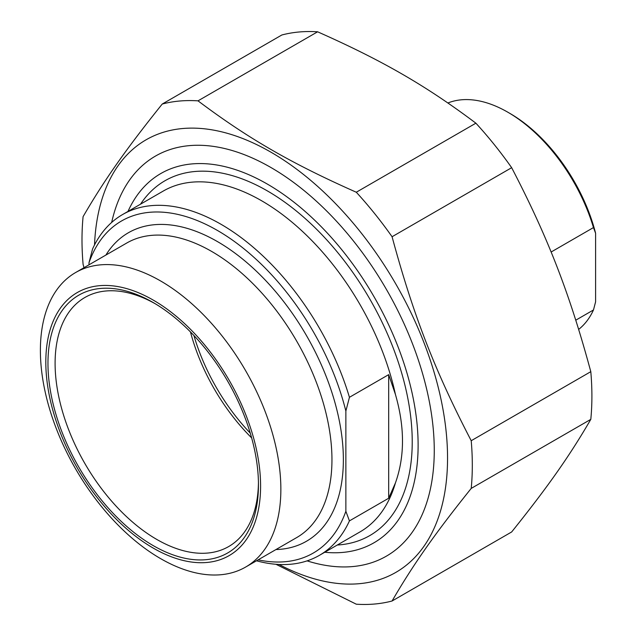 <?xml version="1.0" encoding="UTF-8"?>
<svg xmlns="http://www.w3.org/2000/svg" width="636" height="636" viewBox="0 0 636 636"><rect width="100%" height="100%" fill="white"/><g stroke="black" fill="none" stroke-linecap="round" stroke-linejoin="round"><path stroke-width="0.95" d="M281.827 34.996A275.992 159.342 60 0 1 317.603 31.8L198.011 100.846A275.992 159.342 -120 0 0 162.236 104.042L281.827 34.996M162.236 104.042C125.92 149.341 104.352 180.028 83.093 216.638A275.992 159.342 -120 0 0 81.996 239.852A275.992 159.342 -120 0 0 83.093 264.33L83.992 267.7M275.96 564.275L356.295 604.2A275.992 159.342 -120 0 0 392.07 601.004L511.662 531.958C547.978 486.659 569.546 455.972 590.804 419.363L471.212 488.408A275.992 159.342 -120 0 0 471.212 440.716L590.804 371.67A275.992 159.342 60 0 1 590.804 419.363M475.887 123.185A275.992 159.342 60 0 1 511.662 167.689L392.07 236.735A275.992 159.342 -120 0 0 356.295 192.231L475.887 123.185C425.842 85.598 382.697 60.69 317.603 31.8M198.011 100.846C248.048 138.433 291.193 163.341 356.295 192.231M279.005 564.474A249.757 144.197 -120 0 0 447.529 454.955A249.757 144.197 -120 0 0 273.631 153.761A249.757 144.197 -120 0 0 94.526 244.94M471.212 488.408C434.897 533.707 413.32 564.402 392.07 601.004M392.07 236.735C413.32 315.273 434.897 370.868 471.212 440.716M590.804 371.67C569.546 293.132 547.978 237.53 511.662 167.689M307.069 560.873A230.963 133.345 -120 0 0 434.261 450.399A230.963 133.345 -120 0 0 270.944 167.522A230.963 133.345 -120 0 0 111.674 222.433M388.683 374.644L388.683 498.234L395.433 482.923C404.838 456.568 404.838 427.082 395.433 394.455L388.683 374.644L349.434 397.301A196.778 113.606 -120 0 0 122.605 214.531A196.778 113.606 -120 0 0 92.554 248.994L88.992 262.732L88.992 264.815M388.683 498.234L349.434 520.892L345.865 511.272L345.865 411.039L349.434 397.301M256.491 560.793A196.778 113.606 -120 0 0 319.383 555.355A196.778 113.606 -120 0 0 349.434 520.892M88.992 262.732A191.73 110.696 60 0 1 217.425 230.455A191.73 110.696 60 0 1 345.865 411.039M258.439 482.756A143.8 83.022 60 0 1 228.674 546.555A143.8 83.022 60 0 1 156.774 539.431A143.8 83.022 60 0 1 62.837 412.716A143.8 83.022 60 0 1 84.882 297.489A143.8 83.022 60 0 1 155.009 303.611M153.212 545.608A148.84 85.932 -120 0 0 258.455 484.847A148.84 85.932 -120 0 0 153.212 302.553A148.84 85.932 -120 0 0 47.962 363.315A148.84 85.932 -120 0 0 153.212 545.608M251.641 437.894A143.8 83.022 60 0 1 190.458 331.928M153.212 300.081A151.869 87.681 60 0 1 246.212 539.773A151.869 87.681 60 0 1 60.205 432.385A151.869 87.681 60 0 1 153.212 300.081M345.865 511.272A191.73 110.696 60 0 1 258.144 559.831M160.622 280.969A170.035 98.167 60 0 1 271.707 430.803A170.035 98.167 60 0 1 245.639 567.058A170.035 98.167 60 0 1 75.605 468.883A170.035 98.167 60 0 1 75.605 272.542A170.035 98.167 60 0 1 160.622 280.969M127.995 211.422A213.171 123.074 60 0 1 373.968 296.63A213.171 123.074 60 0 1 324.765 552.247M250.274 433.124A144.809 83.602 60 0 1 193.908 335.498M551.11 252.031L593.468 227.577L595.606 233.277L595.606 301.798L593.468 309.971L575.787 320.178M595.606 233.277A128.154 73.991 -120 0 0 509.985 113.462L507.846 112.222A131.183 75.74 60 0 1 593.468 227.577M447.919 102.976A131.183 75.74 60 0 1 507.846 112.222M593.468 309.971A131.183 75.74 60 0 1 578.681 329.384M337.295 545.02A204.848 118.272 -120 0 0 369.802 299.031A204.848 118.272 -120 0 0 140.516 204.188M395.433 482.923A196.778 113.606 60 0 1 360.055 531.879L319.383 555.355M122.605 214.531L163.277 191.046A196.778 113.606 60 0 1 395.433 394.455M275.937 549.56A178.104 102.833 -120 0 0 306.48 335.585A178.104 102.833 -120 0 0 105.902 255.052M75.605 272.542L126.707 243.047A170.035 98.167 60 0 1 211.716 251.466A170.035 98.167 60 0 1 322.802 401.3A170.035 98.167 60 0 1 296.734 537.555L245.639 567.058"/></g></svg>
